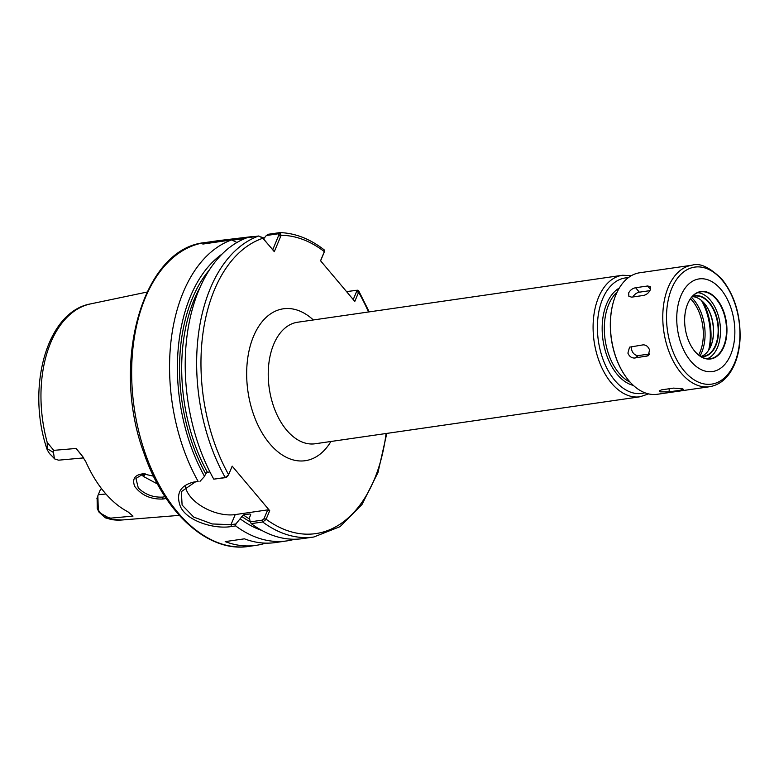 <?xml version="1.0" encoding="UTF-8"?>
<svg xmlns="http://www.w3.org/2000/svg" width="779" height="779" viewBox="0 0 779 779"><rect width="100%" height="100%" fill="white"/><g stroke="black" fill="none" stroke-linecap="round" stroke-linejoin="round"><path stroke-width="1.17" d="M250.166 521.891L249.446 517.694L250.585 514.977L249.893 513.936L243.272 514.89L235.891 523.955L230.993 524.656L235.209 514.588L267.694 509.885L263.993 518.726L262.28 520.138L250.166 521.891L251.257 523.644L262.689 521.988L265.999 519.515L269.709 510.683L232.191 466.134L228.481 474.976L225.209 477.498L213.777 479.153A153.482 93.694 81.8 0 1 247.284 237.644L258.716 235.988L262.971 238.218L274.296 251.675L281.141 235.307L279.739 232.629L268.297 234.275L266.321 235.521L278.298 233.788L278.911 234.839L272.767 249.699L261.744 237.04M278.298 233.788L280.05 232.609C295.241 233.116 309.945 238.851 324.161 249.835L324.444 251.403L320.549 260.751L354.805 301.424L358.7 292.076L358.652 290.771L357.201 290.236M699.99 355.993A37.616 22.961 81.8 0 0 701.723 352.449A37.616 22.961 81.8 0 0 691.509 297.393M698.636 355.02A36.73 22.416 81.8 0 0 700.048 352.069A36.73 22.416 81.8 0 0 690.496 298.708M265.629 543.138A153.482 93.694 -98.2 0 1 256.125 545.349A153.482 93.694 -98.2 0 1 225.18 541.609L244.431 538.825A153.482 93.694 81.8 0 0 275.377 542.564L286.808 540.908A153.482 93.694 81.8 0 0 294.55 539.243M127.668 511.657L133.014 516.087L127.951 511.813A111.27 67.929 81.8 0 1 85.885 461.869L81.464 454.809L76.06 448.461L83.324 457.37M53.498 452.492L53.741 450.359L47.207 442.433L47.276 449.96L49.525 453.592L54.374 458.49L53.488 452.492L46.906 448.461M83.684 457.896L58.6 460.175L54.734 458.967L50.168 454.147M76.06 448.461L53.741 450.359M143.453 476.621A81.347 49.652 81.8 0 0 145.342 473.914M143.112 476.232A84.005 51.278 81.8 0 0 144.582 473.846M97.122 498.073L97.239 508.521L98.972 512.085L105.34 517.84L112.254 519.661L110.822 518.132L108.388 517.655L100.462 513.215L98.3 509.943L97.852 495.795L100.559 489.193L101.825 489.008M105.34 517.84L108.378 517.655M110.822 518.132L133.014 516.087M153.492 476.173L143.063 473.807C134.816 474.781 132.011 478.939 134.64 486.271C141.194 495.201 150.649 499.456 162.996 499.037L166.2 498.463M232.473 240.117L244.733 238.627M251.773 237.624L252.669 236.543L218.928 240.575L202.832 244.07L231.655 239.903L236.933 242.483M231.655 239.903A153.482 93.694 81.8 0 0 183.279 292.174A153.482 93.694 81.8 0 0 198.148 481.412L193.932 482.016C180.251 485.395 175.713 493.487 180.309 506.272C186.609 521.229 214.673 529.477 231.402 526.516L235.628 525.903A153.482 93.694 81.8 0 0 286.808 540.908M231.402 526.516L230.993 524.656L212.239 523.965L193.718 517.081L182.111 505.065L181.341 491.656L195.11 482.055L198.148 481.412M199.999 481.344L204.536 476.388L205.675 473.671L207.389 472.288L209.921 471.918M221.957 254.168A146.179 89.234 81.8 0 0 204.536 476.388M264.305 237.984A153.482 93.694 81.8 0 0 262.552 237.624M254.431 236.612A153.482 93.694 81.8 0 0 252.669 236.543M272.767 249.699L274.296 251.675M262.426 237.624L262.971 238.218A150.415 91.815 81.8 0 0 228.617 474.693L232.191 466.134M263.614 238.832L266.321 235.521M324.444 251.403L324.356 251.656A150.415 91.815 81.8 0 0 281.141 235.307L278.911 234.839M165.041 496.7L162.665 497.099C153.22 497.557 145.098 494.529 138.302 487.995L135.926 478.413L143.657 473.807M141.651 474.09L143.19 476.329L157.485 483.993M240.429 518.999A146.179 89.234 81.8 0 0 261.91 530.48M235.628 525.903L235.891 523.955M346.528 291.599L357.522 290.207M356.013 290.226L358.7 292.076M356.694 291.278L353.238 299.555M251.257 523.644A153.482 93.694 81.8 0 0 302.437 538.649L313.879 536.994A153.482 93.694 81.8 0 0 313.879 536.994A153.482 93.694 81.8 0 1 262.689 521.988L262.28 520.138M320.607 260.819L324.152 252.308M213.777 479.153L226.387 477.527L228.481 474.976M235.209 514.588A33.77 18.735 22.7 0 1 185.392 486.174M250.585 514.977L249.893 513.936A141.203 86.196 81.8 0 0 250.692 514.51M267.694 509.885L269.709 510.683M265.999 519.515L263.993 518.726M682.18 388.721L683.504 389.373L681.187 390.113L669.151 391.856L660.524 391.856L659.2 390.961L661.527 389.86L673.562 388.117L682.18 388.721M649.559 349.985L648.206 355.75L634.719 358.028C631.633 358.145 629.354 356.509 627.903 353.121L629.539 347.161L643.074 344.863C646.044 344.815 648.206 346.519 649.559 349.985M649.618 353.958L638.556 355.555A6.135 4.684 57.3 0 1 633.045 352.77A6.135 4.684 57.3 0 1 631.935 346.47M650.309 289.807C648.888 292.777 646.677 294.647 643.697 295.416L631.662 297.15L628.867 296.312L628.653 292.943C630.192 290.109 632.509 288.366 635.606 287.733L647.631 285.99L650.29 286.662L650.309 289.807M632.869 296.974A6.135 3.467 139.9 0 1 639.355 292.183L649.89 290.655M730.673 354.776A46.808 28.58 81.8 0 0 720.828 289.311A46.808 28.58 81.8 0 0 680.924 295.708A46.808 28.58 81.8 0 0 690.769 361.164A46.808 28.58 81.8 0 0 730.673 354.776M723.905 346.733A34.072 20.799 81.8 0 0 716.738 299.087A34.072 20.799 81.8 0 0 687.691 303.742A34.072 20.799 81.8 0 0 686.825 306.05A34.072 20.799 81.8 0 0 693.037 349.021A34.072 20.799 81.8 0 0 723.905 346.733M692.979 348.934A33.77 20.614 81.8 0 0 710.39 358.691A33.77 20.614 81.8 0 0 723.506 346.577A33.77 20.614 81.8 0 0 722.493 309.623A33.77 20.614 81.8 0 0 700.72 291.852A33.77 20.614 81.8 0 0 687.614 303.966A33.77 20.614 81.8 0 0 686.796 306.147M707.332 358.759A33.77 20.614 81.8 0 0 717.488 347.444A33.77 20.614 81.8 0 0 717.352 312.73A33.77 20.614 81.8 0 0 697.77 292.661M700.886 356.558A30.693 18.735 81.8 0 0 715.852 345.516A30.693 18.735 81.8 0 0 713.983 309.779A30.693 18.735 81.8 0 0 692.21 296.595M700.399 356.256A30.391 18.55 81.8 0 0 703.651 356.256A30.391 18.55 81.8 0 0 715.453 345.35A30.391 18.55 81.8 0 0 714.547 312.097A30.391 18.55 81.8 0 0 694.956 296.098A30.391 18.55 81.8 0 0 691.83 297.023M701.334 356.354A30.391 18.55 81.8 0 0 710.876 346.012A30.391 18.55 81.8 0 0 711.646 343.958A30.391 18.55 81.8 0 0 706.105 305.631A30.391 18.55 81.8 0 0 692.697 296.663M711.548 344.269A31.306 19.115 81.8 0 0 705.92 305.358M709.835 348.232A46.808 28.58 81.8 0 0 703.155 302.048M614.271 299.146A60.781 37.1 81.8 0 0 614.203 299.35A60.781 37.1 81.8 0 0 625.294 376.014A60.781 37.1 81.8 0 0 625.42 376.199M692.103 265.191L639.744 272.757A61.395 37.48 81.8 0 0 615.907 294.783A61.395 37.48 81.8 0 0 614.339 298.941A61.395 37.48 81.8 0 0 625.547 376.374A61.395 37.48 81.8 0 0 657.31 394.281L709.679 386.715C720.663 384.729 728.969 377.221 734.607 364.202C737.742 356.724 739.563 348.33 740.05 339.011C740.712 315.329 734.685 295.397 721.958 279.213C709.796 267.314 699.844 262.64 692.103 265.191A61.395 37.48 81.8 0 0 668.265 287.217A61.395 37.48 81.8 0 0 670.086 354.406A61.395 37.48 81.8 0 0 709.679 386.715M639.987 396.784L315.135 443.767A61.395 37.48 -98.2 0 1 286.633 430.125A61.395 37.48 -98.2 0 1 273.721 344.269A61.395 37.48 -98.2 0 1 297.559 322.243L622.411 275.269A61.395 37.48 81.8 0 0 598.574 297.296A61.395 37.48 81.8 0 0 600.405 364.484A61.395 37.48 81.8 0 0 639.987 396.784L648.595 393.901M313.343 319.965A76.741 46.847 81.8 0 0 251.987 340.335A76.741 46.847 81.8 0 0 269.68 443.65A76.741 46.847 81.8 0 0 330.919 441.489M264.11 518.444L266.136 519.242A150.415 91.815 81.8 0 0 386.063 433.513M368.486 311.989A150.415 91.815 81.8 0 0 358.613 292.32L356.597 291.531M619.305 288.035A50.645 30.917 81.8 0 0 603.004 340.102A50.645 30.917 81.8 0 0 633.385 385.42M617.104 292.106A49.116 29.982 81.8 0 0 608.711 304.521A49.116 29.982 81.8 0 0 630.123 382.138M708.637 350.238A46.049 28.102 81.8 0 0 701.441 300.46M628.254 277.733A58.328 35.6 81.8 0 0 598.369 340.774A58.328 35.6 81.8 0 0 644.895 392.772M97.239 508.521L98.3 509.943M100.462 513.215L98.972 512.085M105.944 494.013L98.251 494.704M147.017 292.067L90.617 303.888A109.264 66.702 81.8 0 0 50.723 342.643A109.264 66.702 81.8 0 0 47.207 442.433M112.254 519.661A109.264 66.702 81.8 0 0 121.875 520.002L179.306 515.367M247.956 237.546L248.452 237.147M248.91 546.391C208.305 553.09 164.165 512.942 143.94 453.066C110.375 363.394 142.353 248.335 204.965 242.59A153.482 93.694 81.8 0 0 145.371 297.656A153.482 93.694 81.8 0 0 149.938 465.638A153.482 93.694 81.8 0 0 248.91 546.391L256.125 545.349M280.732 236.28L278.716 235.492M262.932 238.014L263.643 239.017M262.971 238.218L262.396 237.488M258.716 235.988A153.482 93.694 81.8 0 0 225.209 477.498L226.387 477.527M162.996 499.037L162.665 497.099M323.967 252.795L324.356 251.656M195.11 482.055L193.932 482.016M209.21 270.138A142.742 87.131 81.8 0 0 205.675 473.671M199.862 287.685A141.203 86.196 81.8 0 0 207.389 472.288M241.568 516.282A142.742 87.131 81.8 0 0 250.147 521.794M243.272 514.89A141.203 86.196 81.8 0 0 249.689 519.126M681.187 390.113L681.206 388.497M669.151 391.856L669.19 388.75M646.755 356.285L649.267 354.669M634.719 358.028L638.556 355.555M647.631 285.99L650.484 289.369M635.606 287.733L639.355 292.183M734.626 362.917A59.116 36.087 81.8 0 0 722.191 280.236A59.116 36.087 81.8 0 0 671.8 288.318A59.116 36.087 81.8 0 0 684.235 370.989A59.116 36.087 81.8 0 0 734.626 362.917M631.487 275.6L622.411 275.269M96.898 498.667L97.852 495.795M121.875 520.002L110.073 519.418M90.617 303.888C46.399 311.59 25.98 388.497 47.276 449.96M204.965 242.59L218.656 240.614M358.652 290.771L369.227 311.882M386.803 433.406L377.981 472.522L362.021 504.471L340.082 526.633L313.869 536.994"/></g></svg>
